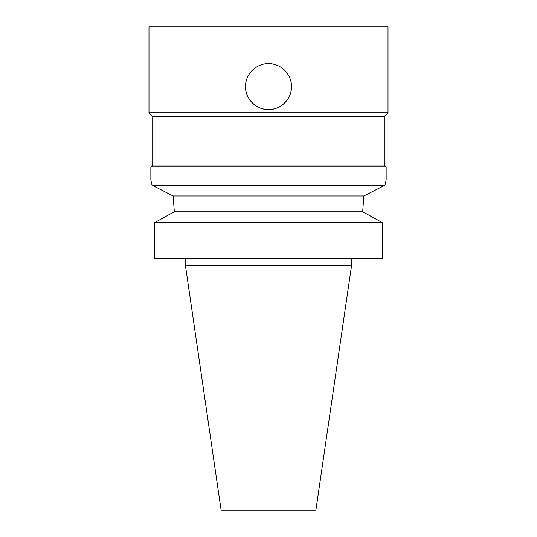 <?xml version="1.0" encoding="UTF-8"?>
<svg xmlns="http://www.w3.org/2000/svg" width="537" height="537" viewBox="0 0 537 537"><rect width="100%" height="100%" fill="white"/><g stroke="black" fill="none" stroke-linecap="round" stroke-linejoin="round"><path stroke-width="0.81" d="M259.7 65.393A22.97 22.97 0 0 0 271.5 109.38A22.97 22.97 0 0 0 291.47 86.611C291.772 98.895 280.791 109.884 268.5 109.582C256.209 109.884 245.228 98.895 245.53 86.611C245.228 74.321 256.209 63.339 268.5 63.641C280.791 63.339 291.772 74.321 291.47 86.611A22.97 22.97 0 0 0 264.076 64.071M363.838 195.992L384.922 185.211L386.15 179.982L386.15 166.913L150.85 166.913L150.85 179.982L152.078 185.211L173.162 195.992L174.203 210.048L173.162 195.992L363.838 195.992L362.797 210.048L363.838 195.992M174.203 210.048L174.203 211.779L154.757 222.56L382.243 222.56L382.243 258.418L382.243 222.56L362.797 211.779L362.797 210.048M384.922 185.211L152.078 185.211M154.757 222.56L154.757 258.418L382.243 258.418M268.5 26.85L148.984 26.85L148.984 112.757L388.016 112.757L388.016 26.85L268.5 26.85M351.507 265.889L315.89 510.15L221.11 510.15L185.493 265.889L351.507 265.889L351.507 258.418M388.016 112.757L384.284 116.489L152.716 116.489L148.984 112.757M384.284 116.489L384.284 165.04L152.716 165.04L150.85 166.913M362.797 211.779L174.203 211.779M152.716 116.489L152.716 165.04M384.284 165.04L386.15 166.913M185.493 258.418L185.493 265.889"/></g></svg>
